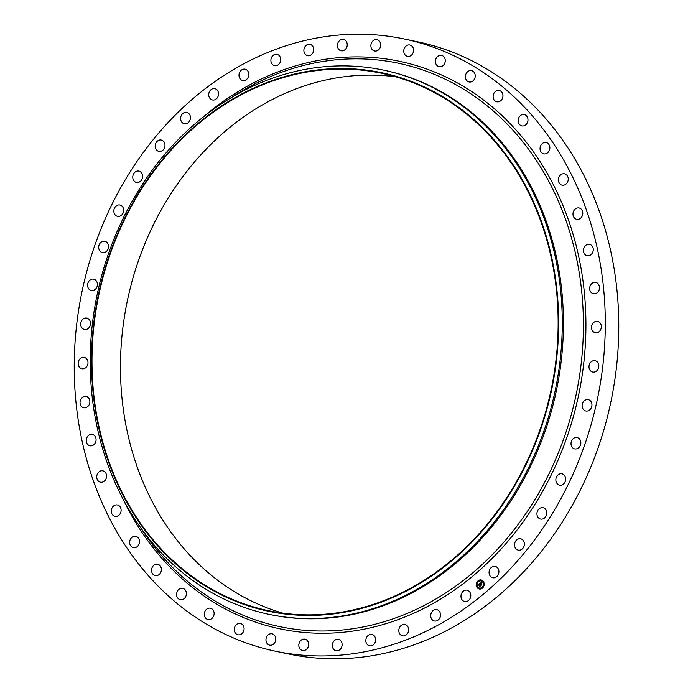 <?xml version="1.0" encoding="UTF-8"?>
<svg xmlns="http://www.w3.org/2000/svg" width="693" height="693" viewBox="0 0 693 693"><rect width="100%" height="100%" fill="white"/><g stroke="black" fill="none" stroke-linecap="round" stroke-linejoin="round"><path stroke-width="1.04" d="M465.817 590.115A5.795 4.877 101.9 0 1 467.082 590.185A5.795 4.877 101.9 0 1 470.772 596.119A5.795 4.877 101.9 0 1 465.956 601.585A5.795 4.877 101.9 0 1 464.691 601.524A5.795 4.877 101.9 0 1 461.001 595.59A5.795 4.877 101.9 0 1 465.817 590.115M404.322 38.999L417.792 41.84A312.82 263.236 101.9 0 1 618.754 321.976A312.82 263.236 101.9 0 1 288.678 654.001L275.208 651.16A312.82 263.236 101.9 0 1 74.246 371.024A312.82 263.236 101.9 0 1 404.322 38.999A312.82 263.236 101.9 0 1 605.275 319.135A312.82 263.236 101.9 0 1 275.208 651.16M282.753 613.123A274.584 231.064 101.9 0 1 120.478 370.764A274.584 231.064 101.9 0 1 395.859 76.845M558.125 319.204A274.584 231.064 101.9 0 1 268.399 610.654A274.584 231.064 101.9 0 1 92.004 364.752A274.584 231.064 101.9 0 1 381.73 73.302A274.584 231.064 101.9 0 1 558.125 319.204M558.619 319.152A275.164 231.557 101.9 0 1 328.248 614.474A275.164 231.557 101.9 0 1 91.511 364.804A275.164 231.557 101.9 0 1 321.881 69.482A275.164 231.557 101.9 0 1 558.619 319.152M562.257 319.161A278.058 233.991 101.9 0 1 268.858 614.301A278.058 233.991 101.9 0 1 90.229 365.289A278.058 233.991 101.9 0 1 383.619 70.149A278.058 233.991 101.9 0 1 562.257 319.161M383.619 70.149L384.78 70.4A278.058 233.991 101.9 0 1 563.409 319.404A278.058 233.991 101.9 0 1 270.01 614.544A278.058 233.991 101.9 0 1 269.438 614.422M213.704 100.043A5.795 4.877 101.9 0 1 212.439 99.974A5.795 4.877 101.9 0 1 208.758 94.04A5.795 4.877 101.9 0 1 213.574 88.574A5.795 4.877 101.9 0 1 214.83 88.635A5.795 4.877 101.9 0 1 218.52 94.569A5.795 4.877 101.9 0 1 213.704 100.043M493.286 566.467A5.795 4.877 101.9 0 1 495.183 566.424A5.795 4.877 101.9 0 1 498.899 571.985A5.795 4.877 101.9 0 1 494.698 577.719A5.795 4.877 101.9 0 1 492.792 577.763A5.795 4.877 101.9 0 1 489.076 572.201A5.795 4.877 101.9 0 1 493.286 566.467M186.244 123.692A5.795 4.877 101.9 0 1 184.338 123.735A5.795 4.877 101.9 0 1 180.622 118.174A5.795 4.877 101.9 0 1 184.823 112.439A5.795 4.877 101.9 0 1 186.729 112.396A5.795 4.877 101.9 0 1 190.445 117.949A5.795 4.877 101.9 0 1 186.244 123.692M436.2 609.571A5.795 4.877 101.9 0 1 436.824 609.649A5.795 4.877 101.9 0 1 440.462 615.956A5.795 4.877 101.9 0 1 435.057 621.067A5.795 4.877 101.9 0 1 434.433 620.989A5.795 4.877 101.9 0 1 430.795 614.682A5.795 4.877 101.9 0 1 436.2 609.571M539.899 508.281A5.795 4.877 101.9 0 1 543.035 507.726A5.795 4.877 101.9 0 1 546.742 512.534A5.795 4.877 101.9 0 1 543.788 518.511A5.795 4.877 101.9 0 1 540.644 519.066A5.795 4.877 101.9 0 1 536.945 514.258A5.795 4.877 101.9 0 1 539.899 508.281M466.086 79.582A5.795 4.877 101.9 0 1 466.372 73.189A5.795 4.877 101.9 0 1 471.509 70.625A5.795 4.877 101.9 0 1 474.54 73.016A5.795 4.877 101.9 0 1 474.255 79.4A5.795 4.877 101.9 0 1 469.118 81.965A5.795 4.877 101.9 0 1 466.086 79.582M592.151 324.619A5.795 4.877 101.9 0 1 597.635 321.405A5.795 4.877 101.9 0 1 600.727 329.521A5.795 4.877 101.9 0 1 595.244 332.735A5.795 4.877 101.9 0 1 592.151 324.619M372.557 634.641A5.795 4.877 101.9 0 1 375.415 641.51A5.795 4.877 101.9 0 1 369.534 645.798A5.795 4.877 101.9 0 1 368.91 645.607A5.795 4.877 101.9 0 1 366.051 638.747A5.795 4.877 101.9 0 1 371.924 634.459A5.795 4.877 101.9 0 1 372.557 634.641M339.916 50.32A5.795 4.877 101.9 0 1 337.751 43.373A5.795 4.877 101.9 0 1 343.511 39.449A5.795 4.877 101.9 0 1 344.716 39.908A5.795 4.877 101.9 0 1 346.89 46.855A5.795 4.877 101.9 0 1 341.121 50.78A5.795 4.877 101.9 0 1 339.916 50.32M339.605 639.838A5.795 4.877 101.9 0 1 341.779 646.786A5.795 4.877 101.9 0 1 336.01 650.71A5.795 4.877 101.9 0 1 334.806 650.251A5.795 4.877 101.9 0 1 332.64 643.303A5.795 4.877 101.9 0 1 338.401 639.379A5.795 4.877 101.9 0 1 339.605 639.838M558.411 179.981A5.795 4.877 101.9 0 1 564.526 173.83A5.795 4.877 101.9 0 1 568.243 179.019A5.795 4.877 101.9 0 1 562.136 185.17A5.795 4.877 101.9 0 1 558.411 179.981M306.67 639.985A5.795 4.877 101.9 0 1 308.168 646.924A5.795 4.877 101.9 0 1 302.529 650.493A5.795 4.877 101.9 0 1 300.788 649.67A5.795 4.877 101.9 0 1 299.289 642.732A5.795 4.877 101.9 0 1 304.92 639.163A5.795 4.877 101.9 0 1 306.67 639.985M558.255 474.74A5.795 4.877 101.9 0 1 561.971 473.795A5.795 4.877 101.9 0 1 565.635 478.231A5.795 4.877 101.9 0 1 563.288 484.19A5.795 4.877 101.9 0 1 559.58 485.135A5.795 4.877 101.9 0 1 555.907 480.699A5.795 4.877 101.9 0 1 558.255 474.74M274.289 635.091A5.795 4.877 101.9 0 1 275.156 641.926A5.795 4.877 101.9 0 1 269.664 645.148A5.795 4.877 101.9 0 1 267.437 643.884A5.795 4.877 101.9 0 1 266.571 637.04A5.795 4.877 101.9 0 1 272.054 633.818A5.795 4.877 101.9 0 1 274.289 635.091M274.593 65.662A5.795 4.877 101.9 0 1 271.032 58.983A5.795 4.877 101.9 0 1 276.992 54.331A5.795 4.877 101.9 0 1 277.009 54.331A5.795 4.877 101.9 0 1 280.57 61.01A5.795 4.877 101.9 0 1 274.601 65.662A5.795 4.877 101.9 0 1 274.593 65.662M243.035 625.233A5.795 4.877 101.9 0 1 243.304 631.886A5.795 4.877 101.9 0 1 237.985 634.771A5.795 4.877 101.9 0 1 235.317 632.978A5.795 4.877 101.9 0 1 235.048 626.325A5.795 4.877 101.9 0 1 240.376 623.431A5.795 4.877 101.9 0 1 243.035 625.233M405.232 55.068A5.795 4.877 101.9 0 1 404.365 48.233A5.795 4.877 101.9 0 1 409.858 45.002A5.795 4.877 101.9 0 1 412.092 46.275A5.795 4.877 101.9 0 1 412.959 53.118A5.795 4.877 101.9 0 1 407.467 56.341A5.795 4.877 101.9 0 1 405.232 55.068M213.435 610.576A5.795 4.877 101.9 0 1 213.158 616.969A5.795 4.877 101.9 0 1 208.021 619.533A5.795 4.877 101.9 0 1 204.989 617.142A5.795 4.877 101.9 0 1 205.267 610.758A5.795 4.877 101.9 0 1 210.412 608.194A5.795 4.877 101.9 0 1 213.435 610.576M518.338 122.185A5.795 4.877 101.9 0 1 524.263 114.57A5.795 4.877 101.9 0 1 527.797 118.286A5.795 4.877 101.9 0 1 521.872 125.909A5.795 4.877 101.9 0 1 518.338 122.185M186.001 591.38A5.795 4.877 101.9 0 1 185.23 597.435A5.795 4.877 101.9 0 1 180.284 599.688A5.795 4.877 101.9 0 1 176.966 596.664A5.795 4.877 101.9 0 1 177.737 590.609A5.795 4.877 101.9 0 1 182.675 588.348A5.795 4.877 101.9 0 1 186.001 591.38M583.584 249.03A5.795 4.877 101.9 0 1 589.552 244.378A5.795 4.877 101.9 0 1 593.121 251.065A5.795 4.877 101.9 0 1 587.162 255.717A5.795 4.877 101.9 0 1 583.584 249.03M161.192 567.974A5.795 4.877 101.9 0 1 155.267 575.588A5.795 4.877 101.9 0 1 151.724 571.872A5.795 4.877 101.9 0 1 157.657 564.249A5.795 4.877 101.9 0 1 161.192 567.974M583.506 401.602A5.795 4.877 101.9 0 1 588.227 399.653A5.795 4.877 101.9 0 1 591.761 403.361A5.795 4.877 101.9 0 1 590.557 409.035A5.795 4.877 101.9 0 1 585.836 410.992A5.795 4.877 101.9 0 1 582.302 407.276A5.795 4.877 101.9 0 1 583.506 401.602M139.44 540.748A5.795 4.877 101.9 0 1 133.377 547.643A5.795 4.877 101.9 0 1 129.704 543.199A5.795 4.877 101.9 0 1 135.767 536.304A5.795 4.877 101.9 0 1 139.44 540.748M518.113 539.033A5.795 4.877 101.9 0 1 520.651 538.782A5.795 4.877 101.9 0 1 524.367 543.962A5.795 4.877 101.9 0 1 520.789 549.87A5.795 4.877 101.9 0 1 518.26 550.121A5.795 4.877 101.9 0 1 514.535 544.941A5.795 4.877 101.9 0 1 518.113 539.033M121.119 510.178A5.795 4.877 101.9 0 1 115.003 516.328A5.795 4.877 101.9 0 1 111.278 511.139A5.795 4.877 101.9 0 1 117.394 504.989A5.795 4.877 101.9 0 1 121.119 510.178M243.321 80.587A5.795 4.877 101.9 0 1 242.706 80.509A5.795 4.877 101.9 0 1 239.059 74.203A5.795 4.877 101.9 0 1 244.473 69.092A5.795 4.877 101.9 0 1 245.097 69.17A5.795 4.877 101.9 0 1 248.735 75.476A5.795 4.877 101.9 0 1 243.321 80.587M106.531 476.784A5.795 4.877 101.9 0 1 100.45 482.181A5.795 4.877 101.9 0 1 96.769 476.238A5.795 4.877 101.9 0 1 102.841 470.842A5.795 4.877 101.9 0 1 106.531 476.784M306.973 55.518A5.795 4.877 101.9 0 1 304.114 48.649A5.795 4.877 101.9 0 1 309.988 44.361A5.795 4.877 101.9 0 1 310.611 44.551A5.795 4.877 101.9 0 1 313.47 51.412A5.795 4.877 101.9 0 1 307.597 55.7A5.795 4.877 101.9 0 1 306.973 55.518M95.937 441.129A5.795 4.877 101.9 0 1 89.977 445.781A5.795 4.877 101.9 0 1 86.408 439.093A5.795 4.877 101.9 0 1 92.368 434.442A5.795 4.877 101.9 0 1 95.937 441.129M372.86 50.173A5.795 4.877 101.9 0 1 371.353 43.235A5.795 4.877 101.9 0 1 376.992 39.666A5.795 4.877 101.9 0 1 378.742 40.489A5.795 4.877 101.9 0 1 380.24 47.427A5.795 4.877 101.9 0 1 374.601 50.996A5.795 4.877 101.9 0 1 372.86 50.173M89.518 403.837A5.795 4.877 101.9 0 1 83.758 407.753A5.795 4.877 101.9 0 1 80.379 400.337A5.795 4.877 101.9 0 1 86.149 396.422A5.795 4.877 101.9 0 1 89.518 403.837M436.486 64.925A5.795 4.877 101.9 0 1 436.218 58.273A5.795 4.877 101.9 0 1 441.545 55.388A5.795 4.877 101.9 0 1 444.213 57.181A5.795 4.877 101.9 0 1 444.482 63.834A5.795 4.877 101.9 0 1 439.154 66.727A5.795 4.877 101.9 0 1 436.486 64.925M87.379 365.54A5.795 4.877 101.9 0 1 81.895 368.754A5.795 4.877 101.9 0 1 78.794 360.637A5.795 4.877 101.9 0 1 84.286 357.423A5.795 4.877 101.9 0 1 87.379 365.54M493.529 98.778A5.795 4.877 101.9 0 1 494.3 92.723A5.795 4.877 101.9 0 1 499.237 90.471A5.795 4.877 101.9 0 1 502.564 93.494A5.795 4.877 101.9 0 1 501.793 99.549A5.795 4.877 101.9 0 1 496.846 101.802A5.795 4.877 101.9 0 1 493.529 98.778M89.562 326.897A5.795 4.877 101.9 0 1 84.425 329.452A5.795 4.877 101.9 0 1 81.679 320.668A5.795 4.877 101.9 0 1 86.816 318.113A5.795 4.877 101.9 0 1 89.562 326.897M540.09 149.411A5.795 4.877 101.9 0 1 546.145 142.515A5.795 4.877 101.9 0 1 549.818 146.959A5.795 4.877 101.9 0 1 543.754 153.855A5.795 4.877 101.9 0 1 540.09 149.411M96.015 288.557A5.795 4.877 101.9 0 1 91.303 290.506A5.795 4.877 101.9 0 1 87.768 286.798A5.795 4.877 101.9 0 1 88.973 281.124A5.795 4.877 101.9 0 1 93.694 279.166A5.795 4.877 101.9 0 1 97.228 282.883A5.795 4.877 101.9 0 1 96.015 288.557M572.998 213.375A5.795 4.877 101.9 0 1 579.071 207.978A5.795 4.877 101.9 0 1 582.761 213.92A5.795 4.877 101.9 0 1 576.68 219.317A5.795 4.877 101.9 0 1 572.998 213.375M106.653 251.187A5.795 4.877 101.9 0 1 102.408 252.599A5.795 4.877 101.9 0 1 98.796 248.527A5.795 4.877 101.9 0 1 100.554 242.671A5.795 4.877 101.9 0 1 104.799 241.259A5.795 4.877 101.9 0 1 108.411 245.331A5.795 4.877 101.9 0 1 106.653 251.187M590.012 286.322A5.795 4.877 101.9 0 1 595.772 282.406A5.795 4.877 101.9 0 1 599.142 289.821A5.795 4.877 101.9 0 1 593.381 293.737A5.795 4.877 101.9 0 1 590.012 286.322M121.266 215.419A5.795 4.877 101.9 0 1 117.559 216.363A5.795 4.877 101.9 0 1 113.886 211.928A5.795 4.877 101.9 0 1 116.233 205.968A5.795 4.877 101.9 0 1 119.95 205.024A5.795 4.877 101.9 0 1 123.614 209.459A5.795 4.877 101.9 0 1 121.266 215.419M589.968 363.262A5.795 4.877 101.9 0 1 595.105 360.706A5.795 4.877 101.9 0 1 597.851 369.49A5.795 4.877 101.9 0 1 592.714 372.046A5.795 4.877 101.9 0 1 589.968 363.262M139.631 181.878A5.795 4.877 101.9 0 1 136.486 182.432A5.795 4.877 101.9 0 1 132.779 177.625A5.795 4.877 101.9 0 1 135.741 171.647A5.795 4.877 101.9 0 1 138.877 171.093A5.795 4.877 101.9 0 1 142.585 175.901A5.795 4.877 101.9 0 1 139.631 181.878M572.877 438.972A5.795 4.877 101.9 0 1 577.122 437.56A5.795 4.877 101.9 0 1 580.734 441.632A5.795 4.877 101.9 0 1 578.967 447.487A5.795 4.877 101.9 0 1 574.731 448.899A5.795 4.877 101.9 0 1 571.119 444.828A5.795 4.877 101.9 0 1 572.877 438.972M161.408 151.126A5.795 4.877 101.9 0 1 158.879 151.377A5.795 4.877 101.9 0 1 155.154 146.197A5.795 4.877 101.9 0 1 158.732 140.289A5.795 4.877 101.9 0 1 161.27 140.038A5.795 4.877 101.9 0 1 164.986 145.218A5.795 4.877 101.9 0 1 161.408 151.126M404.937 624.497A5.795 4.877 101.9 0 1 408.498 631.176A5.795 4.877 101.9 0 1 402.529 635.827A5.795 4.877 101.9 0 1 402.52 635.827A5.795 4.877 101.9 0 1 398.96 629.149A5.795 4.877 101.9 0 1 404.92 624.497A5.795 4.877 101.9 0 1 404.937 624.497M476.949 587.266A4.634 3.898 101.9 0 1 477.035 582.085A4.634 3.898 101.9 0 1 481.193 579.954A4.634 3.898 101.9 0 1 483.532 581.704A4.634 3.898 101.9 0 1 483.445 586.884A4.634 3.898 101.9 0 1 479.287 589.024A4.634 3.898 101.9 0 1 476.949 587.266M481.237 579.954A4.634 3.898 -78.1 0 0 477.096 582.12A4.634 3.898 -78.1 0 0 477.018 587.283A4.634 3.898 -78.1 0 0 479.322 589.024M479.521 588.062A3.656 3.075 -78.1 0 0 479.556 588.071A3.656 3.075 -78.1 0 0 482.839 586.391A3.656 3.075 -78.1 0 0 482.908 582.311A3.656 3.075 -78.1 0 0 481.063 580.925A3.656 3.075 -78.1 0 0 481.029 580.925M478.291 581.488L478.378 580.933M483.16 582.276L483.281 581.73M480.942 580.682L481.02 580.128M482.146 588.045L482.293 587.508M483.662 585.325L483.818 584.788M477.278 587.257L477.39 586.711M476.775 584.208L476.888 583.662M479.495 588.842L479.617 588.296M482.83 582.293A3.656 3.075 101.9 0 1 482.761 586.382A3.656 3.075 101.9 0 1 479.487 588.054A3.656 3.075 101.9 0 1 477.65 586.676A3.656 3.075 101.9 0 1 477.72 582.596A3.656 3.075 101.9 0 1 480.994 580.916A3.656 3.075 101.9 0 1 482.83 582.293M479.599 583.385L479.677 584.052L478.967 584.138L480.24 585.914L479.582 586.477L478.742 584.52L478.439 585.057L478.672 584.398L478.361 585.143L477.884 584.857L479.599 583.385M479.747 583.411L479.764 584.069L479.695 583.419M479.435 583.956L480.492 585.906L479.755 586.521L480.388 585.923L479.322 584.043M479.729 583.272L481.219 582.016L481.271 582.692L480.292 583.004L480.734 583.749L480.431 583.012L480.855 583.645L481.141 582.995L481.54 583.671L480.812 583.887L481.592 584.745L480.881 585.342L479.729 583.272M480.041 583.315L480.284 584.312M481.392 582.016L481.418 582.726L481.349 582.016M481.28 582.96L481.687 583.653L481.28 582.96M481.306 583.662L481.869 584.736L481.037 585.438L481.765 584.762L481.237 583.662M480.518 584.13L480.985 585.256M481.202 583.099L480.734 583.749M481.219 582.094L479.807 583.289M479.599 583.463L478.239 585.091M478.742 584.52L479.686 586.391M479.071 584.173L480.388 585.923M230.769 97.938A287.872 242.247 101.9 0 1 583.385 321.05A287.872 242.247 101.9 0 1 415.246 609.84A287.872 242.247 101.9 0 1 140.246 527.148M203.378 116.918A289.995 244.031 101.9 0 1 454.521 81.358A289.995 244.031 101.9 0 1 585.906 321.024A289.995 244.031 101.9 0 1 401.386 618.364A289.995 244.031 101.9 0 1 122.843 498.726M268.858 614.301L270.01 614.544"/></g></svg>
